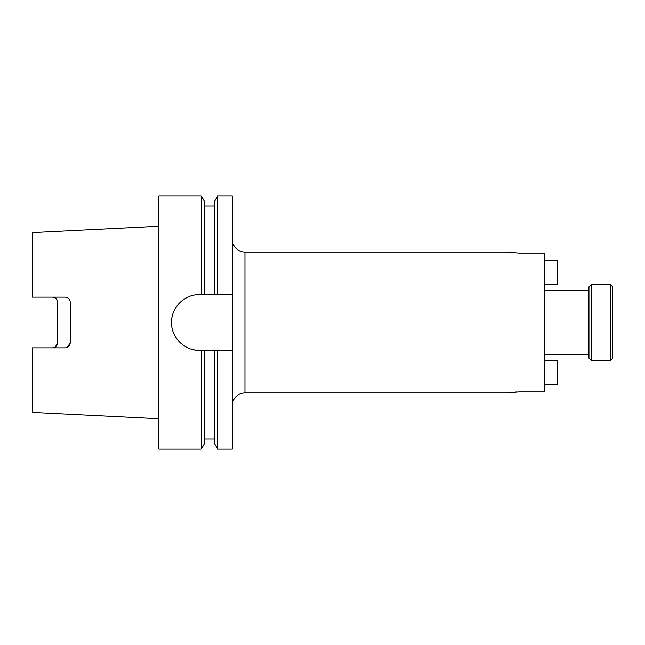 <?xml version="1.0" encoding="UTF-8"?>
<svg xmlns="http://www.w3.org/2000/svg" width="645" height="645" viewBox="0 0 645 645"><rect width="100%" height="100%" fill="white"/><g stroke="black" fill="none" stroke-linecap="round" stroke-linejoin="round"><path stroke-width="0.97" d="M544.767 384.605L557.425 384.605L557.425 360.482L544.767 360.482M544.767 260.395L557.425 260.395L557.425 284.518L544.767 284.518M516.484 391.926L506.785 392.926L518.846 391.886L544.767 391.886L544.767 253.114L518.846 253.114L506.785 252.074L244.955 252.074A12.658 12.658 0 0 1 232.297 239.408M506.785 392.926L244.955 392.926A12.658 12.658 0 0 0 232.297 405.592M217.728 350.356L232.297 350.356L232.297 449.113L217.728 449.113L217.728 350.356L199.378 350.356C184.446 350.703 171.183 337.432 171.522 322.524C171.191 307.568 184.381 294.322 199.378 294.644L201.28 294.644L201.28 195.887L158.863 195.887L158.863 449.113L201.28 449.113L201.28 350.356M214.253 438.979L204.755 438.979M204.755 350.356L204.755 443.091L201.28 449.113M201.28 294.644L214.253 294.644L214.253 201.909L217.728 195.887L217.728 294.644L232.297 294.644L232.297 195.887L217.728 195.887M158.863 418.742L32.25 412.397L32.25 347.849L65.169 347.849C68.281 347.518 69.966 345.833 70.232 342.785L70.232 302.215C69.958 299.167 68.273 297.474 65.169 297.151L32.25 297.151L32.25 232.603L158.863 226.258M55.365 346.962L57.574 342.785C57.332 345.801 55.647 347.486 52.511 347.849M57.574 342.785L57.574 302.215C57.332 299.199 55.639 297.506 52.511 297.151L54.116 297.418M510.082 252.566L508.816 252.389M68.023 298.038L67.145 297.555M66.177 297.256L65.169 297.151M67.33 347.365L70.232 342.785M57.478 301.239L56.123 298.667M204.755 294.644L204.755 201.909L201.28 195.887M214.253 294.644L217.728 294.644M217.728 449.113L214.253 443.091L214.253 350.356M232.297 350.356L232.297 294.644M199.378 294.644A27.856 27.856 0 0 0 196.612 294.781M193.927 349.816A27.856 27.856 0 0 0 199.378 350.356M588.95 358.16L588.95 286.84L591.481 284.308L591.481 360.692L588.95 358.16M610.218 284.308L612.75 286.84L612.75 358.16L610.218 360.692L610.218 284.308L591.481 284.308M244.955 252.074L244.955 392.926M588.95 354.661L544.767 354.661M214.253 206.021L204.755 206.021M588.95 290.339L544.767 290.339M610.218 360.692L591.481 360.692"/></g></svg>
